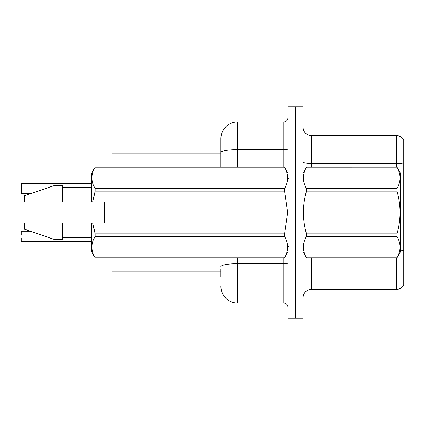 <?xml version="1.0" encoding="UTF-8"?>
<svg xmlns="http://www.w3.org/2000/svg" width="425" height="425" viewBox="0 0 425 425"><rect width="100%" height="100%" fill="white"/><g stroke="black" fill="none" stroke-linecap="round" stroke-linejoin="round"><path stroke-width="0.64" d="M220.888 152.548L220.888 138.683A16.777 16.777 0 0 1 237.665 121.906L237.665 149.632A16.777 2.911 180 0 0 220.888 152.548L220.888 167.206L220.888 147.911L220.888 153.781L111.844 153.781L111.844 167.206M220.888 271.219L111.844 271.219L111.844 257.794M303.094 297.723A8.388 8.388 0 0 1 311.483 289.335L396.536 289.335L396.536 257.794M295.545 293.027L295.545 318.192L303.094 318.192L303.094 293.027L295.545 293.027L295.545 318.192L287.996 318.192L287.996 293.027L295.545 293.027L295.545 131.973L295.545 293.027M287.996 293.027L287.996 106.808L295.545 106.808L295.545 131.973L295.545 106.808L303.094 106.808L303.094 293.027M403.75 139.772A8.388 8.388 0 0 0 396.536 135.665A8.388 8.388 0 0 1 403.75 139.772L403.75 285.228A8.388 8.388 0 0 1 396.536 289.335M403.75 164.103L403.75 164.555L403.75 164.103A8.388 1.456 180 0 0 396.536 163.391L396.536 135.665L311.483 135.665A8.388 8.388 0 0 1 303.094 127.277A8.388 8.388 0 0 0 311.483 135.665L311.483 167.206M220.888 277.089L220.888 269.54M237.665 257.794L237.665 303.094L283.799 303.094L283.799 257.794M237.665 121.906L283.799 121.906A4.192 4.192 0 0 0 287.996 117.714M220.888 138.683L220.888 147.911M287.996 307.286A4.192 4.192 0 0 0 283.799 303.094M237.665 303.094A16.777 16.777 0 0 1 220.888 286.317M21.25 231.375L21.25 234.563M21.25 193.46L21.42 183.568L91.71 183.568L21.42 183.568L21.25 193.46M21.25 186.92L21.25 183.733M21.42 241.267L91.71 241.267M21.25 241.097L21.25 237.915M303.094 173.076L306.483 167.206L397.003 167.206L400.392 173.076L400.392 251.924L397.003 257.773C401.067 250.686 401.067 243.567 397.003 236.422L306.483 236.422C302.419 243.509 302.419 250.628 306.483 257.773L397.003 257.794M397.003 167.206L306.483 167.227C302.419 174.314 302.419 181.433 306.483 188.578L306.483 191.149C302.419 205.349 302.419 219.582 306.483 233.851L306.483 236.422M306.483 188.578L397.003 188.578C401.067 181.491 401.067 174.372 397.003 167.227M397.003 188.578L397.003 191.149L306.483 191.149M306.483 233.851L397.003 233.851C401.067 219.582 401.067 205.349 397.003 191.149M397.003 233.851L397.003 236.422M303.094 251.924L306.483 257.794M306.483 257.773L397.003 257.773M92.793 202.013L104.295 202.013L104.295 222.987L92.793 222.987L95.099 233.851L284.601 233.851L287.693 212.5L284.601 191.149L95.099 191.149L92.793 202.013L91.71 202.013L91.71 173.076L95.099 167.227C91.04 174.314 91.04 181.433 95.099 188.578L284.601 188.578C288.665 181.491 288.665 174.372 284.601 167.227L95.099 167.227M284.601 233.851L284.601 236.422L95.099 236.422C91.04 243.509 91.04 250.628 95.099 257.773L284.601 257.773C288.665 250.686 288.665 243.567 284.601 236.422M92.793 222.987L91.71 222.987L91.71 251.924L95.099 257.794M95.099 233.851L95.099 236.422M91.71 222.987L62.353 222.987L62.353 239.344L53.964 239.344L53.964 222.987L24.608 222.987L24.608 229.277L53.964 239.344M62.353 222.987L53.964 222.987M24.608 222.987L35.7 222.987M287.996 173.076L284.601 167.227M284.601 188.578L284.601 191.149M95.099 257.773L284.601 257.773M95.099 188.578L95.099 191.149M53.964 185.656L53.964 202.013L24.608 202.013L24.608 195.723L53.964 185.656L62.353 185.656L62.353 202.013L91.71 202.013M53.964 202.013L62.353 202.013M311.483 257.794L311.483 289.335M396.536 167.206L396.536 163.391L311.483 163.391A8.388 1.456 0 0 1 303.094 161.936M403.75 250.67A8.388 1.456 180 0 0 400.392 250.118M303.094 131.973L287.996 131.973M287.996 262.985A4.192 0.728 0 0 1 283.799 263.712L237.665 263.712A16.777 2.911 180 0 0 220.888 266.624M237.665 167.206L237.665 149.632L283.799 149.632L283.799 121.906M283.799 167.206L283.799 149.632A4.192 0.728 0 0 0 287.996 148.904M21.42 231.205L30.233 231.205M21.42 193.625L30.722 193.625M288.83 178.946L287.996 178.107M287.996 251.924L284.601 257.794M62.353 237.665L91.71 237.665M95.099 167.206L284.601 167.206M62.353 187.335L91.71 187.335M288.83 246.054L287.996 246.893"/></g></svg>

